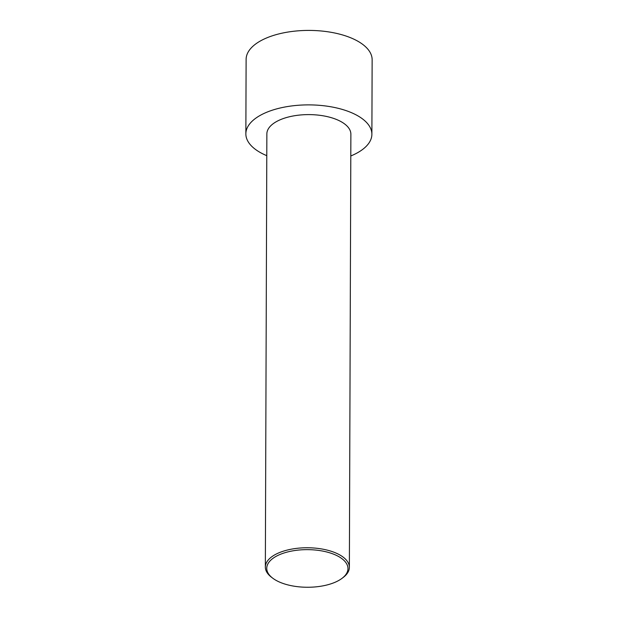 <?xml version="1.0" encoding="UTF-8"?>
<svg xmlns="http://www.w3.org/2000/svg" width="618" height="618" viewBox="0 0 618 618"><rect width="100%" height="100%" fill="white"/><g stroke="black" fill="none" stroke-linecap="round" stroke-linejoin="round"><path stroke-width="0.93" d="M266.783 155.674A63.013 29.185 0.2 0 1 245.856 133.843L246.119 59.382A63.013 29.185 0.2 0 1 265.029 38.633A63.013 29.185 0.2 0 1 333.589 32.769A63.013 29.185 0.2 0 1 372.144 59.822L371.881 134.284A63.013 29.185 0.2 0 1 350.8 155.968M245.856 133.843A63.013 29.185 0.2 0 1 264.767 113.102A63.013 29.185 0.2 0 1 333.326 107.238A63.013 29.185 0.2 0 1 371.881 134.284M341.947 578.402L343.137 577.498A42.009 19.459 -179.8 0 0 349.371 567.355A42.009 19.459 -179.8 0 0 323.662 549.325A42.009 19.459 -179.8 0 0 277.953 553.234A42.009 19.459 -179.8 0 0 265.346 567.061A42.009 19.459 -179.8 0 0 271.503 577.251L272.692 578.154A40.61 18.81 -179.8 0 0 335.775 581.963A40.61 18.81 -179.8 0 0 341.947 578.402A40.61 18.81 -179.8 0 0 333.774 554.238A40.61 18.81 -179.8 0 0 281.028 554.06A40.61 18.81 -179.8 0 0 272.692 578.154M265.346 567.061L266.86 133.921A42.009 19.459 0.2 0 1 279.467 120.093A42.009 19.459 0.2 0 1 325.176 116.176A42.009 19.459 0.2 0 1 350.877 134.214L349.371 567.355"/></g></svg>
